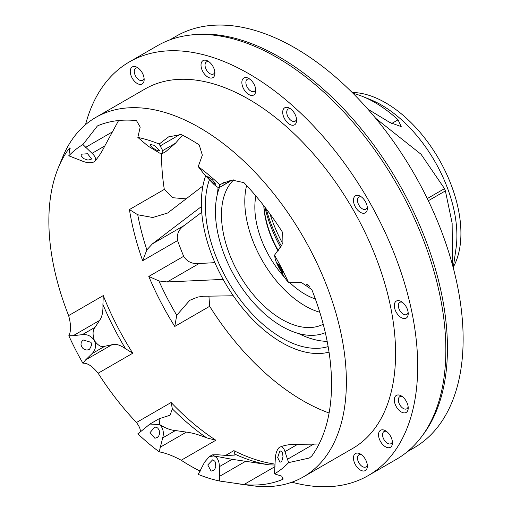 <?xml version="1.0" encoding="UTF-8"?>
<svg xmlns="http://www.w3.org/2000/svg" width="512" height="512" viewBox="0 0 512 512"><rect width="100%" height="100%" fill="white"/><g stroke="black" fill="none" stroke-linecap="round" stroke-linejoin="round"><path stroke-width="0.77" d="M284.973 278.08L288.608 282.701A190.502 109.984 60 0 0 274.515 255.181L275.258 259.098C275.507 260.512 276.832 263.59 279.251 268.339L284.973 278.08M279.731 268.422L282.97 273.6L281.99 270.611L278.97 265.011L277.722 263.514L279.731 268.422M70.477 148.09L68.621 149.165L69.869 147.834L68.826 155.808A190.502 109.984 60 0 1 82.912 144.557L97.395 125.965L98.125 125.6A199.885 115.405 -120 0 1 136.474 120.602L140.211 127.123L137.837 137.402A190.502 109.984 60 0 1 159.187 144.038L168.621 136.864L181.197 134.502A199.885 115.405 -120 0 1 199.219 144.909L202.336 155.136L198.24 166.586A190.502 109.984 60 0 1 219.59 184.602L231.802 180.006L243.942 182.65A199.885 115.405 60 0 1 282.291 231.93L282.067 244.595L274.515 255.181M288.608 282.701L301.51 282.566L311.795 289.562A199.885 115.405 -120 0 1 311.795 455.987L309.35 458.016L288.608 462.618L284.973 451.635C283.629 447.347 281.722 445.939 279.251 447.411C284.256 445.178 290.413 444.134 297.715 444.282L313.683 444.141L287.334 459.347M319.091 443.974L313.683 444.141M279.661 447.123L279.251 447.411C276.832 449.843 275.507 453.837 275.258 459.398L274.515 473.869L281.786 476.179L282.906 479.258L282.291 479.558A199.885 115.405 -120 0 1 243.942 484.55L219.59 481.024L219.341 466.682C219.334 461.158 217.542 457.568 213.978 455.91L232.09 459.322L245.632 461.299L219.283 476.512M275.066 465.043L269.331 464.858L245.632 461.299M275.098 464.122A199.885 115.405 60 0 1 233.875 450.643L234.957 454.176L234.662 455.091L226.816 455.456L217.357 454.746L212.346 454.861L213.978 455.91L209.35 456.589L204.614 462.106L198.24 474.387A190.502 109.984 60 0 0 219.59 481.024M215.853 440.237A199.885 115.405 60 0 1 171.13 402.496L172.352 408.87A198.362 114.522 -120 0 0 206.726 437.882L215.853 440.237L181.197 460.25A199.885 115.405 -120 0 0 199.219 470.656L200.211 471.181M181.197 460.25C173.312 455.917 165.978 453.114 159.187 451.84L162.688 437.894C164.128 432.57 163.136 428.128 159.706 424.576C165.408 428.198 170.656 430.182 175.437 430.541L186.387 432.109L160.038 447.322M206.726 437.882C198.854 434.72 192.07 432.794 186.387 432.109M172.352 408.87L170.042 415.232L159.078 418.765L159.706 424.576L149.92 424.058L138.285 433.568M171.13 402.496L136.474 422.509C141.05 428.685 141.504 432.461 137.837 433.818A190.502 109.984 60 0 0 159.187 451.84M136.474 422.509A199.885 115.405 60 0 1 98.125 373.229L132.781 353.216L125.587 348.774C120.147 344.915 115.597 343.571 111.93 344.736L85.581 359.949L82.912 363.245A190.502 109.984 60 0 1 68.826 335.725L73.171 335.699L82.336 334.643C87.514 334.118 91.546 336.141 94.432 340.704C98.214 345.715 101.67 347.565 104.794 346.266L111.93 344.736M98.125 373.229C92.378 366.144 87.309 362.816 82.912 363.245M68.621 149.165A199.885 115.405 -120 0 0 58.17 168.115L62.502 157.517A207.558 119.834 60 0 1 95.827 117.395A207.558 119.834 60 0 1 303.392 237.229A207.558 119.834 60 0 1 303.386 476.902A207.558 119.834 60 0 1 251.974 485.702L239.622 484.019M58.17 168.115A199.885 115.405 -120 0 0 48.864 220.979A199.885 115.405 -120 0 0 68.621 315.597C71.098 324.57 71.162 331.283 68.826 335.725M288.608 462.618A190.502 109.984 60 0 1 274.515 473.869M104.794 346.266L92.051 353.619C95.642 349.997 96.435 345.69 94.432 340.704C92.442 334.432 92.653 329.958 95.078 327.283L99.514 320.486L73.171 335.699M132.781 353.216A199.885 115.405 60 0 1 103.277 295.584L102.912 304.48C103.206 311.814 102.074 317.152 99.514 320.486M92.051 353.619L85.581 359.949M68.826 155.808L82.336 161.088C87.514 163.155 91.546 163.341 94.432 161.632L93.946 161.965L94.432 161.632C96.435 159.437 95.642 156.666 92.051 153.325L82.912 144.557M137.837 137.402L147.962 146.042L159.706 153.133L162.829 153.318L162.688 150.618L159.187 144.038M157.658 150.784L159.584 150.746L154.285 145.35L150.125 144.429L150.176 145.299L152.378 147.776L157.658 150.784M198.24 166.586L204.614 174.822L213.978 184.467C217.542 187.405 219.334 188.333 219.341 187.251L219.59 184.602L219.283 185.203L224.397 182.253M219.181 187.629L231.93 179.987M213.075 182.778L215.885 184.48L212.454 179.853L207.763 176.518L208.73 178.4L213.075 182.778M118.592 120.525L104.794 145.965C101.67 152.288 98.214 157.504 94.432 161.632M182.522 135.174L175.437 143.258L165.824 151.59L162.829 153.318M231.974 179.974L228.038 182.515M202.931 185.952L167.616 213.03L152.749 217.498L137.747 214.771L129.427 209.555L164.307 189.414A199.885 115.405 60 0 1 161.574 155.904A199.885 115.405 60 0 1 161.594 153.523M164.307 189.414L172.8 197.715L186.336 198.886M352.992 93.306A114.586 66.157 60 0 1 362.675 96.499L370.227 99.539A106.624 61.562 60 0 1 417.651 136.602A106.624 61.562 60 0 1 456.051 248.198L453.235 267.757M375.686 118.304L421.062 154.278L444.512 188.634L445.389 190.893L452.134 223.136L452.474 264.902M329.101 412.998A199.885 115.405 60 0 1 209.664 306.304L208.922 296.109M214.899 262.656L199.142 263.507C192.224 264.141 187.072 261.741 183.68 256.294A199.885 115.405 60 0 1 177.574 240.563C176.461 234.394 178.726 229.338 184.358 225.408L152.403 243.859L146.854 249.882L142.688 260.698A199.885 115.405 -120 0 1 129.427 209.555M201.722 212.262L184.358 225.408M362.675 96.499A114.586 66.157 60 0 1 398.067 119.821L401.222 126.624L389.773 122.438L367.878 109.165M233.28 295.776L203.469 296.243L197.702 297.082L189.754 300.32L176.742 315.264L174.778 326.445L209.664 306.304M367.283 207.014A6.989 4.038 60 0 1 365.92 209.203A6.989 4.038 60 0 1 360.051 206.79A6.989 4.038 60 0 1 358.925 197.094A6.989 4.038 60 0 1 361.504 197.005M408.128 312.294A6.989 4.038 60 0 1 406.765 314.483A6.989 4.038 60 0 1 399.046 308.96A6.989 4.038 60 0 1 399.776 302.374A6.989 4.038 60 0 1 402.349 302.285M408.128 406.63A6.989 4.038 60 0 1 406.765 408.819A6.989 4.038 60 0 1 399.046 403.296A6.989 4.038 60 0 1 399.776 396.71A6.989 4.038 60 0 1 402.349 396.621M392.365 441.478A6.989 4.038 60 0 1 391.002 443.667A6.989 4.038 60 0 1 382.758 436.48A6.989 4.038 60 0 1 384.006 431.558A6.989 4.038 60 0 1 386.586 431.475M367.283 464.742A6.989 4.038 60 0 1 365.92 466.931A6.989 4.038 60 0 1 360.582 465.114A6.989 4.038 60 0 1 357.478 458.157A6.989 4.038 60 0 1 358.925 454.822A6.989 4.038 60 0 1 361.504 454.739M183.68 256.294L148.794 276.435L158.906 280.934L167.187 281.952L223.142 279.392M329.037 352.128A113.734 65.664 60 0 1 243.232 308.941A113.734 65.664 60 0 1 201.363 203.277A113.734 65.664 60 0 1 205.581 176.045M328.141 346.592A108.045 62.381 60 0 1 245.158 305.978A108.045 62.381 60 0 1 205.382 205.594A108.045 62.381 60 0 1 209.261 180.09M217.594 193.274A108.045 62.381 60 0 1 218.112 187.424M327.168 341.363A108.045 62.381 60 0 1 298.56 333.51M325.312 332.653A93.83 54.17 60 0 1 254.272 303.533A93.83 54.17 60 0 1 215.437 211.398A93.83 54.17 60 0 1 219.45 187.475M323.232 324.23A85.299 49.248 60 0 1 257.933 299.898A85.299 49.248 60 0 1 221.472 214.88A85.299 49.248 60 0 1 233.875 179.731M319.802 312.275A85.299 49.248 60 0 1 244.794 201.414A85.299 49.248 60 0 1 246.611 185.498M283.974 276.698A71.085 41.037 60 0 1 281.011 273.261A71.085 41.037 60 0 1 254.842 207.219A71.085 41.037 60 0 1 255.898 196M315.354 298.976A71.085 41.037 60 0 1 289.645 282.534M278.099 251.104A71.085 41.037 60 0 1 263.782 205.709M309.933 286.662A71.085 41.037 60 0 1 306.33 284.096M278.368 250.758A72.787 42.022 60 0 1 263.872 205.824M309.53 286.259A72.787 42.022 60 0 1 307.162 284.525M201.414 206.573L152.403 243.859M144.083 78.15A6.989 4.038 60 0 1 143.565 79.526A6.989 4.038 60 0 1 142.72 80.339A6.989 4.038 60 0 1 137.331 78.464A6.989 4.038 60 0 1 134.278 71.43A6.989 4.038 60 0 1 135.725 68.23A6.989 4.038 60 0 1 138.304 68.147M214.835 71.834A6.989 4.038 60 0 1 214.31 73.21A6.989 4.038 60 0 1 213.472 74.022A6.989 4.038 60 0 1 208.083 72.147A6.989 4.038 60 0 1 205.03 65.107A6.989 4.038 60 0 1 206.477 61.907A6.989 4.038 60 0 1 209.056 61.824M255.68 89.203A6.989 4.038 60 0 1 254.4 91.347A6.989 4.038 60 0 1 254.317 91.392A6.989 4.038 60 0 1 248.352 88.858A6.989 4.038 60 0 1 246.048 81.101A6.989 4.038 60 0 1 247.328 79.283A6.989 4.038 60 0 1 249.907 79.2M296.531 118.995A6.989 4.038 60 0 1 295.168 121.184A6.989 4.038 60 0 1 294.246 121.491A6.989 4.038 60 0 1 288.218 117.222A6.989 4.038 60 0 1 287.392 109.805A6.989 4.038 60 0 1 288.173 109.075A6.989 4.038 60 0 1 290.752 108.992M130.259 71.43A9.837 5.677 60 0 1 137.216 67.418A9.837 5.677 60 0 1 144.166 79.462A9.837 5.677 60 0 1 143.315 82.816A9.837 5.677 60 0 1 135.494 82.234A9.837 5.677 60 0 1 130.259 71.43M201.011 65.107A9.837 5.677 60 0 1 207.962 61.094A9.837 5.677 60 0 1 214.918 73.139A9.837 5.677 60 0 1 214.067 76.499A9.837 5.677 60 0 1 206.246 75.91A9.837 5.677 60 0 1 201.011 65.107M242.093 80.544A9.837 5.677 60 0 1 248.813 78.47A9.837 5.677 60 0 1 255.77 90.515A9.837 5.677 60 0 1 253.843 94.944A9.837 5.677 60 0 1 245.408 91.533A9.837 5.677 60 0 1 242.093 80.544M283.635 108.8A9.837 5.677 60 0 1 289.664 108.262A9.837 5.677 60 0 1 296.614 120.307A9.837 5.677 60 0 1 293.28 125.242A9.837 5.677 60 0 1 284.8 119.232A9.837 5.677 60 0 1 283.635 108.8M169.754 39.917L176.205 36.192A237.702 137.235 60 0 1 413.907 173.427A237.702 137.235 60 0 1 413.901 447.898L407.45 451.622M280.634 247.398A96.672 55.814 60 0 1 264.883 207.123M368.23 475.578L396.378 459.328A238.835 137.894 -120 0 0 441.536 391.283A238.835 137.894 -120 0 0 357.926 128.096A238.835 137.894 -120 0 0 239.053 40.57A238.835 137.894 -120 0 0 157.542 45.651L129.395 61.901A238.835 137.894 60 0 1 329.779 144.352A238.835 137.894 60 0 1 368.23 475.578A238.835 137.894 60 0 1 291.949 482.189M85.53 124.659A238.835 137.894 60 0 1 129.395 61.901M366.432 461.498A9.837 5.677 60 0 1 367.366 466.054A9.837 5.677 60 0 1 360.493 470.112A9.837 5.677 60 0 1 353.459 458.214A9.837 5.677 60 0 1 360.41 454.01A9.837 5.677 60 0 1 366.432 461.498M390.413 435.936A9.837 5.677 60 0 1 392.448 442.79A9.837 5.677 60 0 1 386.483 447.296A9.837 5.677 60 0 1 378.822 437.184A9.837 5.677 60 0 1 385.491 430.746A9.837 5.677 60 0 1 390.413 435.936M404.736 398.976A9.837 5.677 60 0 1 408.218 407.936A9.837 5.677 60 0 1 403.142 412.742A9.837 5.677 60 0 1 395.322 404.672A9.837 5.677 60 0 1 395.2 396.493A9.837 5.677 60 0 1 401.261 395.891A9.837 5.677 60 0 1 404.736 398.976M404.736 304.64A9.837 5.677 60 0 1 408.218 313.606A9.837 5.677 60 0 1 403.142 318.406A9.837 5.677 60 0 1 395.322 310.336A9.837 5.677 60 0 1 395.2 302.157A9.837 5.677 60 0 1 401.261 301.555A9.837 5.677 60 0 1 404.736 304.64M360.41 196.275L360.41 196.275A9.837 5.677 60 0 1 367.366 208.32A9.837 5.677 60 0 1 357.075 209.427A9.837 5.677 60 0 1 353.677 198.432A9.837 5.677 60 0 1 360.41 196.275M352.16 92.48A106.624 61.562 60 0 1 438.669 158.739A106.624 61.562 60 0 1 453.344 267.002M95.827 117.395L145.03 88.986A207.558 119.834 60 0 1 319.174 160.64A207.558 119.834 60 0 1 352.595 448.493L303.386 476.902M157.658 427.962L154.822 426.906L150.035 432.634L154.893 438.278L157.478 437.35L158.835 435.77L159.552 433.76L159.187 430.118L157.658 427.962M213.075 459.962L212.595 459.853L207.782 464.954L211.11 471.13L213.786 470.221L215.027 468.634L215.77 466.554L215.443 462.374L214.797 461.222L213.075 459.962M281.037 450.938L279.731 451.277L277.683 457.542L279.968 462.234L281.043 461.85L281.99 460.627L283.002 456.557L282.458 452.55L281.696 451.334L280.794 450.893M91.008 342.317L82.982 339.93L81.203 342.451L81.011 344.595L81.651 346.733L83.021 348.525L84.909 349.69L87.021 350.042L89.024 349.523L89.638 349.146L91.667 345.011L91.008 342.317M91.008 159.462L91.526 158.803L87.546 153.747L81.126 154.202L81.203 155.93L83.859 158.682L87.872 160.083L91.008 159.462M297.715 444.282L284.973 451.635M283.36 478.938L282.291 479.558M275.014 466.611L243.942 484.55M234.957 454.176A198.362 114.522 -120 0 0 269.331 464.858M232.09 459.322L219.341 466.682M233.875 450.643L225.69 455.373M200.96 469.645L199.219 470.656M175.437 430.541L162.688 437.894M102.912 304.48A198.362 114.522 -120 0 0 125.587 348.774M95.078 327.283L82.336 334.643M111.93 132.173L85.581 147.386M104.794 145.965L92.051 153.325M180.461 134.195L160.038 145.984M175.437 143.258L162.688 150.618M428.333 200.736L445.389 190.893M427.283 198.579L444.512 188.634M158.906 280.934A197.222 113.869 -120 0 0 176.742 315.264M199.142 263.507L167.187 281.952M137.747 214.771A197.222 113.869 -120 0 0 146.854 249.882M177.574 240.563L142.688 260.698M422.016 436.102A237.702 137.235 -120 0 0 398.221 182.477A237.702 137.235 -120 0 0 190.477 35.059M266.253 208.915A102.112 58.957 -120 0 0 281.37 246.048M269.984 213.914A103.782 59.917 -120 0 0 282.566 243.392M398.067 119.821L391.578 123.565M174.778 326.445A199.885 115.405 60 0 1 148.794 276.435M103.277 295.584L68.621 315.597M212.346 454.861L209.35 456.589M158.97 418.829L149.92 424.058M228.339 182.342L219.181 187.635"/></g></svg>
